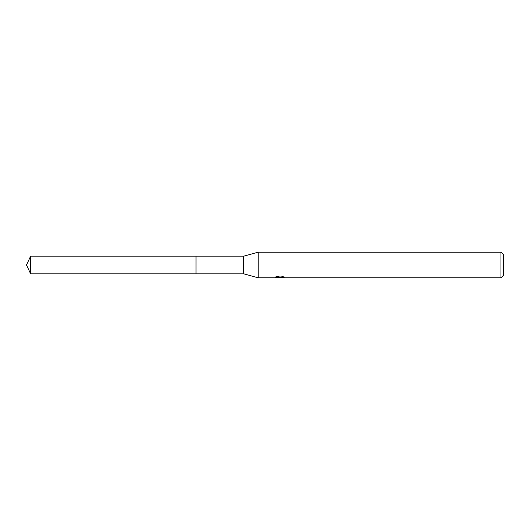 <?xml version="1.0" encoding="UTF-8"?>
<svg xmlns="http://www.w3.org/2000/svg" width="530" height="530" viewBox="0 0 530 530"><rect width="100%" height="100%" fill="white"/><g stroke="black" fill="none" stroke-linecap="round" stroke-linejoin="round"><path stroke-width="0.4" stroke-dasharray="2.65 1.99" d="M283.742 277.574L283.742 276.706L282.278 276.302L277.236 276.302L275.905 276.667L279.992 276.667L275.136 276.925L277.005 276.302L278.873 276.925L282.841 276.554L280.787 277.197M282.841 276.819L282.841 277.674L280.787 277.574M280.834 277.78L282.841 277.674M277.236 276.302L277.236 277.197M282.278 276.302L282.278 277.197M282.841 276.554L282.841 277.435M279.681 276.812L279.681 277.554M284.272 276.885C280.012 276.846 280.012 276.806 284.272 276.773M275.905 276.667L275.905 277.534M279.992 276.667L279.992 277.197M277.005 276.302L277.005 277.197L275.13 277.78L275.13 276.925L278.873 276.925M277.998 277.654L277.005 277.197M503.5 254.778L503.5 275.222M500.943 252.22L500.943 277.78M258.183 252.22L258.183 277.78M243.707 256.182L243.707 273.818M196.014 256.182L196.007 273.825M30.614 256.182L30.614 273.818M279.456 277.773L279.456 276.918M279.482 276.925L280.834 276.925"/><path stroke-width="0.79" d="M275.222 276.898L275.136 277.78L258.183 277.78L243.707 273.818L196.007 273.818L196.014 256.182L243.707 256.182L258.183 252.22L500.943 252.22L503.5 254.778L503.5 275.222L500.943 277.78L280.834 277.78L280.787 277.197M196.007 273.818L196.007 256.182L196.007 273.825L30.614 273.818L30.614 256.182L196.007 256.175M243.707 273.818L243.707 256.182M258.183 277.78L258.183 252.22M280.787 277.574L277.998 277.654M279.482 277.78L278.873 277.78M500.943 277.78L500.943 252.22M275.222 277.753L279.992 277.534L275.905 277.534L277.236 277.197L283.735 277.574M284.265 277.634C280.012 277.667 280.012 277.7 284.272 277.74M279.992 277.197L279.992 277.534M30.614 256.182L26.5 265L30.614 273.818"/></g></svg>
